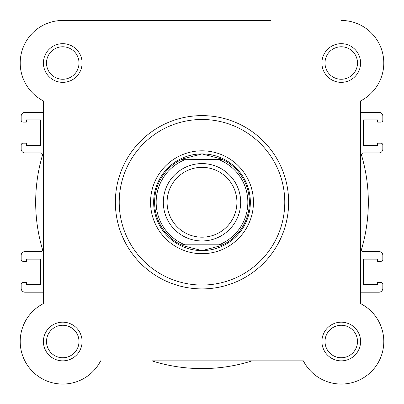 <?xml version="1.0" encoding="UTF-8"?>
<svg xmlns="http://www.w3.org/2000/svg" width="404" height="404" viewBox="0 0 404 404"><rect width="100%" height="100%" fill="white"/><g stroke="black" fill="none" stroke-linecap="round" stroke-linejoin="round"><path stroke-width="0.61" d="M270.756 20.463L62.751 20.463A42.551 42.551 0 0 0 43.41 100.909L43.41 303.616A42.551 42.551 0 0 0 52.803 382.886A42.551 42.551 0 0 0 100.647 360.853A42.551 42.551 0 0 1 32.663 371.599A42.551 42.551 0 0 1 43.41 303.616L43.41 292.198L25.033 292.198A3.868 3.868 0 0 1 21.165 288.33L21.165 284.36A1.934 1.934 0 0 1 23.099 282.426L26.391 282.426L26.391 284.653L40.506 284.653L40.506 259.126L26.391 259.126L26.391 261.348L23.099 261.348A1.934 1.934 0 0 1 21.165 259.413L21.165 255.449A3.868 3.868 0 0 1 25.033 251.581L40.546 251.581A1.934 1.934 0 0 0 42.405 249.101A166.327 166.327 0 0 1 42.405 155.424A1.934 1.934 0 0 0 40.546 152.944L25.033 152.944A3.868 3.868 0 0 1 21.165 149.076L21.165 145.112A1.934 1.934 0 0 1 23.099 143.178L26.391 143.178L26.391 145.4L40.506 145.4L40.506 119.872L26.391 119.872L26.391 122.099L23.099 122.099A1.934 1.934 0 0 1 21.165 120.165L21.165 116.195A3.868 3.868 0 0 1 25.033 112.327L43.41 112.327L43.41 100.909A42.551 42.551 0 0 1 62.751 20.463L206.737 20.463M360.59 303.616L360.59 100.909L360.59 112.327L378.967 112.327A3.868 3.868 0 0 1 382.835 116.195L382.835 120.165A1.934 1.934 0 0 1 380.901 122.099L377.609 122.099L377.609 119.872L363.494 119.872L363.494 145.4L377.609 145.4L377.609 143.178L380.901 143.178A1.934 1.934 0 0 1 382.835 145.112L382.835 149.076A3.868 3.868 0 0 1 378.967 152.944L363.454 152.944A1.934 1.934 0 0 0 361.595 155.424A166.327 166.327 0 0 1 361.595 249.101A1.934 1.934 0 0 0 363.454 251.581L378.967 251.581A3.868 3.868 0 0 1 382.835 255.449L382.835 259.413A1.934 1.934 0 0 1 380.901 261.348L377.609 261.348L377.609 259.126L363.494 259.126L363.494 284.653L377.609 284.653L377.609 282.426L380.901 282.426A1.934 1.934 0 0 1 382.835 284.36L382.835 288.33A3.868 3.868 0 0 1 378.967 292.198L360.59 292.198L360.59 303.616A42.551 42.551 0 0 1 371.337 371.599A42.551 42.551 0 0 1 303.354 360.853L151.864 360.853A166.327 166.327 0 0 0 252.136 360.853L303.354 360.853M202 240.946A38.683 38.683 0 0 1 163.317 202.263A38.683 38.683 0 0 1 202 163.58A38.683 38.683 0 0 1 240.683 202.263A38.683 38.683 0 0 1 202 240.946M202 167.347A34.916 34.916 0 0 0 167.084 202.263A34.916 34.916 0 0 0 202 237.178A34.916 34.916 0 0 0 236.916 202.263A34.916 34.916 0 0 0 202 167.347M222.453 159.519L219.049 159.711L222.851 159.711A47.384 47.384 0 0 1 222.851 244.814L220.877 245.723L202 250.611A48.349 48.349 0 0 0 250.349 202.263A48.349 48.349 0 0 0 202 153.914A48.349 48.349 0 0 0 153.651 202.263A48.349 48.349 0 0 0 202 250.611L183.123 245.723L181.149 244.814A47.384 47.384 0 0 1 181.149 159.711L222.453 159.519L220.877 158.802L202 153.914L183.123 158.802L181.548 159.519M222.851 159.711A47.384 47.384 0 0 1 222.851 244.814L219.049 244.814A45.839 45.839 0 0 0 219.049 159.711L184.951 159.711A45.839 45.839 0 0 0 184.951 244.814L181.583 244.814M222.851 244.814L181.149 244.814A47.384 47.384 0 0 1 181.149 159.711M222.453 245.006L181.548 245.006M183.123 158.802A47.384 47.384 0 0 0 181.967 159.322M181.967 245.203A47.384 47.384 0 0 0 183.123 245.723M220.877 245.723A47.384 47.384 0 0 0 222.033 245.203M222.033 159.322A47.384 47.384 0 0 0 220.877 158.802M43.41 341.511A19.341 19.341 0 0 1 62.751 322.175A19.341 19.341 0 0 1 82.088 341.511A19.341 19.341 0 0 1 62.751 360.853A19.341 19.341 0 0 1 43.41 341.511M78.997 341.511A16.246 16.246 0 0 0 62.751 325.265A16.246 16.246 0 0 0 46.505 341.511A16.246 16.246 0 0 0 62.751 357.757A16.246 16.246 0 0 0 78.997 341.511M43.41 63.014A19.341 19.341 0 0 1 62.751 43.672A19.341 19.341 0 0 1 82.088 63.014A19.341 19.341 0 0 1 62.751 82.35A19.341 19.341 0 0 1 43.41 63.014M78.997 63.014A16.246 16.246 0 0 0 62.751 46.768A16.246 16.246 0 0 0 46.505 63.014A16.246 16.246 0 0 0 62.751 79.26A16.246 16.246 0 0 0 78.997 63.014M321.912 63.014A19.341 19.341 0 0 1 341.249 43.672A19.341 19.341 0 0 1 360.59 63.014A19.341 19.341 0 0 1 341.249 82.35A19.341 19.341 0 0 1 321.912 63.014M357.495 63.014A16.246 16.246 0 0 0 341.249 46.768A16.246 16.246 0 0 0 325.003 63.014A16.246 16.246 0 0 0 341.249 79.26A16.246 16.246 0 0 0 357.495 63.014M321.912 341.511A19.341 19.341 0 0 1 341.249 322.175A19.341 19.341 0 0 1 360.59 341.511A19.341 19.341 0 0 1 341.249 360.853A19.341 19.341 0 0 1 321.912 341.511M357.495 341.511A16.246 16.246 0 0 0 341.249 325.265A16.246 16.246 0 0 0 325.003 341.511A16.246 16.246 0 0 0 341.249 357.757A16.246 16.246 0 0 0 357.495 341.511M150.556 202.263A51.444 51.444 0 0 1 202 150.818A51.444 51.444 0 0 1 253.444 202.263A51.444 51.444 0 0 1 202 253.707A51.444 51.444 0 0 1 150.556 202.263M250.349 202.263A48.349 48.349 0 0 0 202 153.914M288.643 202.263A86.643 86.643 0 0 1 202 288.905A86.643 86.643 0 0 1 115.357 202.263A86.643 86.643 0 0 1 202 115.62A86.643 86.643 0 0 1 288.643 202.263A86.643 86.643 0 0 0 202 115.62A86.643 86.643 0 0 0 115.357 202.263M360.59 100.909A42.551 42.551 0 0 0 341.249 20.463M119.225 202.263A82.775 82.775 0 0 0 202 285.037A82.775 82.775 0 0 0 284.775 202.263A82.775 82.775 0 0 0 202 119.488A82.775 82.775 0 0 0 119.225 202.263"/></g></svg>

